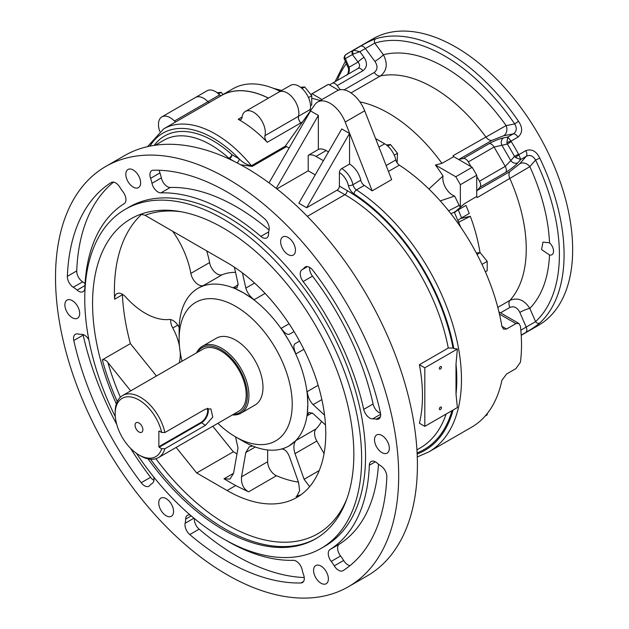 <?xml version="1.0" encoding="UTF-8"?>
<svg xmlns="http://www.w3.org/2000/svg" width="629" height="629" viewBox="0 0 629 629"><rect width="100%" height="100%" fill="white"/><g stroke="black" fill="none" stroke-linecap="round" stroke-linejoin="round"><path stroke-width="0.94" d="M166.15 515.756A10.481 6.046 -120 0 0 171.395 516.275A10.481 6.046 -120 0 0 171.395 504.183A10.481 6.046 -120 0 0 160.914 498.129A10.481 6.046 -120 0 0 159.31 506.526A10.481 6.046 -120 0 0 166.15 515.756M72.28 317.716A10.481 6.046 -120 0 0 77.516 318.235A10.481 6.046 -120 0 0 77.516 306.134A10.481 6.046 -120 0 0 67.044 300.088A10.481 6.046 -120 0 0 65.432 308.485A10.481 6.046 -120 0 0 72.28 317.716M133.23 187.104A10.481 6.046 -120 0 0 138.466 187.623A10.481 6.046 -120 0 0 138.466 175.522A10.481 6.046 -120 0 0 127.986 169.476A10.481 6.046 -120 0 0 126.382 177.873A10.481 6.046 -120 0 0 133.23 187.104M288.051 254.541A10.481 6.046 -120 0 0 293.287 255.059A10.481 6.046 -120 0 0 293.287 242.959A10.481 6.046 -120 0 0 282.806 236.913A10.481 6.046 -120 0 0 281.202 245.31A10.481 6.046 -120 0 0 288.051 254.541M381.921 452.581A10.481 6.046 -120 0 0 387.165 453.108A10.481 6.046 -120 0 0 387.165 441.008A10.481 6.046 -120 0 0 376.685 434.954A10.481 6.046 -120 0 0 375.081 443.351A10.481 6.046 -120 0 0 381.921 452.581M320.971 583.193A10.481 6.046 -120 0 0 326.215 583.712A10.481 6.046 -120 0 0 326.215 571.612A10.481 6.046 -120 0 0 315.734 565.565A10.481 6.046 -120 0 0 314.13 573.962A10.481 6.046 -120 0 0 320.971 583.193M227.1 574.725A242.652 140.094 -120 0 0 348.427 586.739A242.652 140.094 -120 0 0 348.427 306.543A242.652 140.094 -120 0 0 105.774 166.449A242.652 140.094 -120 0 0 68.577 360.889A242.652 140.094 -120 0 0 227.1 574.725M136.454 453.336A195.776 113.031 -120 0 0 223.201 538.699A195.776 113.031 -120 0 0 321.089 548.394L324.989 546.145A195.776 113.031 -120 0 0 324.989 320.082A195.776 113.031 -120 0 0 129.212 207.043L125.313 209.3A195.776 113.031 -120 0 0 115.319 416.728M190.17 515.017A8.822 5.095 -120 0 0 187.466 515.285A8.822 5.095 -120 0 0 185.641 519.114A27.574 15.922 -120 0 1 185.146 523.257A8.822 5.095 -120 0 0 189.769 534.556A226.11 130.541 -120 0 0 300.937 582.973A8.822 5.095 -120 0 0 302.463 582.564A8.822 5.095 -120 0 0 303.61 574.851A27.574 15.922 -120 0 1 302.203 569.89A8.822 5.095 -120 0 0 293.295 560.313A201.296 116.216 -120 0 1 225.135 539.8M260.846 236.402A8.822 5.095 -120 0 0 266.735 237.904A8.822 5.095 -120 0 0 268.559 234.074A27.574 15.922 -120 0 1 269.055 229.931A8.822 5.095 -120 0 0 264.432 218.633A226.11 130.541 -120 0 0 153.264 170.215A8.822 5.095 -120 0 0 151.738 170.624A8.822 5.095 -120 0 0 150.59 178.337A27.574 15.922 -120 0 1 151.998 183.306A8.822 5.095 -120 0 0 160.906 192.875A201.296 116.216 -120 0 1 260.846 236.402L268.725 231.857M329.981 549.573A8.822 5.095 -120 0 0 331.216 561.39A27.574 15.922 -120 0 1 334.282 565.872A8.822 5.095 -120 0 0 342.954 570.707A8.822 5.095 -120 0 0 343.072 570.637A226.11 130.541 -120 0 0 386.835 476.861A8.822 5.095 -120 0 0 380.922 465.94A27.574 15.922 -120 0 1 377.101 463.062A8.822 5.095 -120 0 0 371.149 461.513A8.822 5.095 -120 0 0 369.325 465.263A201.296 116.216 -120 0 1 329.981 549.573L339.338 544.164A201.296 116.216 -120 0 0 378.477 464.202M363.727 409.385A8.822 5.095 -120 0 0 372.675 418.867A27.574 15.922 -120 0 1 376.236 419.213A8.822 5.095 -120 0 0 378.831 418.914A8.822 5.095 -120 0 0 380.403 412.679A226.11 130.541 -120 0 0 312.998 270.478A8.822 5.095 -120 0 0 305.238 266.979A8.822 5.095 -120 0 0 304.412 267.679A27.574 15.922 -120 0 1 301.999 269.77A8.822 5.095 -120 0 0 303.131 281.548A201.296 116.216 -120 0 1 363.727 409.385L373.083 403.975A201.296 116.216 -120 0 0 312.487 276.147L303.131 281.548M124.22 203.623A8.822 5.095 -120 0 0 122.985 191.798A27.574 15.922 -120 0 1 119.919 187.316A8.822 5.095 -120 0 0 111.247 182.481A8.822 5.095 -120 0 0 111.129 182.552A226.11 130.541 -120 0 0 67.366 276.335A8.822 5.095 -120 0 0 73.279 287.256A27.574 15.922 -120 0 1 77.1 290.126A8.822 5.095 -120 0 0 83.059 291.683A8.822 5.095 -120 0 0 84.876 287.925A201.296 116.216 -120 0 1 124.22 203.623M88.823 339.699A8.822 5.095 -120 0 0 81.526 334.321A27.574 15.922 -120 0 1 77.965 333.975A8.822 5.095 -120 0 0 75.37 334.282A8.822 5.095 -120 0 0 73.797 340.509A226.11 130.541 -120 0 0 141.203 482.71A8.822 5.095 -120 0 0 148.971 486.217A8.822 5.095 -120 0 0 149.788 485.509A27.574 15.922 -120 0 1 152.202 483.418A8.822 5.095 -120 0 0 153.649 476.9M217.862 423.317A79.962 46.169 -120 0 0 235.678 436.935A79.962 46.169 -120 0 0 292.226 404.29A79.962 46.169 -120 0 0 235.678 306.347A79.962 46.169 -120 0 0 179.139 339A79.962 46.169 -120 0 0 182.017 361.235M298.492 116.302A5.512 3.184 -120 0 0 300.804 122.914L267.262 142.28A5.512 3.184 60 0 1 264.958 135.66L298.492 116.302A16.543 9.553 -120 0 0 293.515 98.761A16.543 9.553 -120 0 0 279.889 91.637A16.543 9.553 -120 0 0 278.883 92.093L245.349 111.459A16.543 9.553 -120 0 0 242 117.489A5.512 3.184 60 0 1 240.883 119.502A5.512 3.184 60 0 1 238.202 119.274L242.055 117.049M424.811 367.816L424.811 426.352L457.385 407.545L456.009 394.139L456.009 364.002L457.385 349.009L424.811 367.816L419.409 364.694L448.265 348.034A150.559 86.92 -120 0 0 344.873 194.675L337.073 190.178L306.653 207.735L298.854 203.238L341.751 128.937L349.551 133.442L349.551 164.059A16.543 9.553 60 0 1 360.763 180.177A5.512 3.184 -120 0 0 364.254 185.406A158.28 91.378 60 0 1 372.164 190.862L391.663 179.603L364.694 110.79A24.814 14.325 -120 0 0 337.144 90.788L317.645 102.04A24.814 14.325 -120 0 0 314.893 104.579L285.597 145.7A103.683 59.857 60 0 1 285.77 145.92A2.209 1.274 60 0 0 286.533 146.588L289.104 148.074M424.811 426.352L419.409 423.231A150.559 86.92 -120 0 0 419.409 364.694M457.385 349.009L453.816 348.537A154.97 89.467 -120 0 0 353.97 193.874A8.822 5.095 60 0 1 348.38 185.508A13.233 7.642 -120 0 0 339.408 172.613L339.408 186.121L347.208 190.626A153.861 88.831 60 0 1 453.014 348.073L448.265 348.034M453.816 348.537L453.014 348.073M276.909 188.889L308.21 170.813L308.21 155.339L318.353 149.49A16.543 9.553 60 0 1 326.152 150.551L328.487 151.903M308.21 170.813L315.231 174.87M323.424 160.686L316.01 156.409A16.543 9.553 -120 0 0 308.21 155.339M147.571 146.636L163.619 128.906A103.683 59.857 60 0 1 251.451 165.726A2.209 1.274 -120 0 0 252.221 166.402L240.616 164.751M300.804 122.914A103.683 59.857 60 0 1 301.385 123.536M267.262 142.28A103.683 59.857 -120 0 0 238.202 119.274M163.619 128.906L221.329 95.584A103.683 59.857 60 0 1 268.402 98.148M339.408 172.613A3.31 1.911 -60 0 1 341.751 168.564L349.551 164.059M235.678 436.935L243.478 441.44A90.993 52.537 60 0 0 288.978 445.945L295.945 440.528L316.033 428.931A90.993 52.537 -120 0 0 321.584 421.406M316.033 428.931A11.031 6.369 -120 0 0 316.851 441.023L295.017 453.635L304.098 479.282L319.233 470.547M324.077 453.54L316.851 441.023M255.319 447.007L245.821 452.487L241.528 476.813L267.655 461.725L267.655 449.947M267.655 461.725A11.031 6.369 -120 0 0 276.461 475.744A139.528 80.559 -120 0 0 298.453 482.113M179.139 339L179.139 329.989A90.993 52.537 60 0 1 197.986 288.334A90.993 52.537 60 0 1 243.478 292.839L233.241 287.689L238.21 284.819M235.537 272.365A90.993 52.537 -120 0 0 222.21 274.716A11.031 6.369 60 0 1 209.575 262.568A66.179 38.212 -120 0 0 206.65 250.869M197.986 288.334L199.542 287.437A90.993 52.537 60 0 1 203.489 285.519A11.031 6.369 60 0 1 190.854 273.379A66.179 38.212 -120 0 0 172.668 231.244M265.092 293.397L254.108 299.734L243.478 292.839A90.993 52.537 60 0 1 288.978 340.871L281.187 328.33L289.096 323.762M303.854 349.323L295.945 353.883L288.978 340.871A90.993 52.537 60 0 1 307.825 404.29L307.164 391.639L318.156 385.294M117.246 401.561A184.745 106.663 60 0 1 102.315 359.819L130.392 343.615L156.432 376M102.315 359.819C104.477 359.497 106.325 360.378 107.873 362.477A181.443 104.752 -120 0 0 120.375 397.19M181.113 211.745A181.443 104.752 -120 0 0 145.087 215.322L227.1 262.67A139.528 80.559 -120 0 1 318.25 385.624A139.528 80.559 -120 0 1 296.864 497.429A139.528 80.559 -120 0 1 227.1 490.518L196.68 472.961L176.144 447.408M130.69 390.861L107.873 362.477M196.68 472.961L233.343 451.795L236.984 453.894M212.799 426.242L233.343 451.795M141.769 214.23A184.745 106.663 -120 0 0 114.604 299.255A11.031 6.369 60 0 1 116.876 293.704A11.031 6.369 60 0 1 125.658 296.967A66.179 38.212 -120 0 0 169.052 319.485A11.031 6.369 60 0 1 179.171 327.544M122.388 294.246A11.031 6.369 -120 0 0 122.403 294.749A184.745 106.663 -120 0 0 130.392 343.615M148.067 458.871A184.745 106.663 -120 0 0 223.201 529.697A184.745 106.663 -120 0 0 315.577 538.841A184.745 106.663 -120 0 0 315.577 325.515A184.745 106.663 -120 0 0 130.832 218.853A184.745 106.663 -120 0 0 116.334 403.897M312.133 412.86L307.164 415.73L307.825 404.29A90.993 52.537 60 0 1 288.978 445.945M145.087 215.322L140.896 214.182M301.039 494.709L296.07 496.548L297.486 495.731M276.461 475.744L248.573 491.847L235.678 485.564L223.979 478.811L233.556 473.283L230.017 479.054L223.979 478.811M348.427 586.739L367.147 575.936A242.652 140.094 -120 0 0 367.147 295.74A242.652 140.094 -120 0 0 124.495 155.646L105.774 166.449M321.089 548.394A195.776 113.031 -120 0 0 321.089 322.331A195.776 113.031 -120 0 0 125.313 209.3M240.946 413.182L254.981 405.076A38.605 22.29 -120 0 0 260.901 374.137A38.605 22.29 -120 0 0 235.678 340.124A38.605 22.29 -120 0 0 216.376 338.213L202.341 346.312A38.605 22.29 60 0 1 240.946 368.602A38.605 22.29 60 0 1 240.946 413.182A38.605 22.29 60 0 1 232.4 414.928M264.958 135.66A16.543 9.553 -120 0 0 259.407 117.387A16.543 9.553 -120 0 0 245.349 111.459M175.554 122.01A5.512 3.184 60 0 1 174.422 121.059A16.543 9.553 -120 0 0 161.897 116.86A16.543 9.553 -120 0 0 159.79 131.445M174.422 121.059L207.955 101.701A16.543 9.553 -120 0 0 195.43 97.503A16.543 9.553 -120 0 0 195.36 97.542M179.155 362.886A39.706 22.927 -120 0 0 180.232 352.397M179.462 346.194A39.706 22.927 -120 0 0 172.763 328.024L177.771 325.13M170.734 319.603A11.031 6.369 -120 0 0 172.763 328.024M307.164 415.73L308.847 412.372L313.108 413.638L325.492 424.992M321.859 399.58L313.108 404.636L324.556 415.132M313.108 404.636C309.916 401.326 307.935 396.993 307.164 391.639M295.945 353.883C293.578 348.678 293.263 345.297 295.017 343.748L299.569 341.122M281.187 328.33C284.512 332.985 287.288 334.942 289.505 334.196L294.05 331.569M254.108 299.734C249.855 296.393 247.095 292.509 245.821 288.09L242.456 272.923M233.241 287.689L236.991 287.909L238.021 283.585L234.381 267.183M235.521 436.841L238.021 447.99L233.556 473.283M248.573 491.847C243.368 488.843 241.017 483.835 241.528 476.813M245.821 452.487L249.359 446.716L252.85 446.055M281.187 449.051C284.512 448.752 287.288 451.339 289.505 456.819L298.578 482.467L299.624 490.769L296.809 496.226L296.07 496.548M309.641 486.649L304.098 479.282M295.017 453.635C293.263 447.887 293.578 443.524 295.945 440.528M372.164 190.862L345.195 122.05A24.814 14.325 -120 0 0 317.645 102.04M269.015 182.874L310.553 110.924L318.353 115.429L318.353 149.49M337.073 190.178A3.31 1.911 120 0 0 339.408 186.121M306.653 207.735L349.551 133.442M276.241 188.362L318.353 115.429M440.41 369.026A1.486 0.857 120 0 0 441.385 367.721A1.486 0.857 120 0 0 441.157 366.526A1.486 0.857 120 0 0 439.663 367.383A1.486 0.857 120 0 0 439.663 369.105A1.486 0.857 120 0 0 440.41 369.026M440.41 409.558A1.486 0.857 120 0 0 441.385 408.245A1.486 0.857 120 0 0 441.157 407.049A1.486 0.857 120 0 0 439.663 407.906A1.486 0.857 120 0 0 439.663 409.628A1.486 0.857 120 0 0 440.41 409.558M207.955 101.701A5.512 3.184 -120 0 0 209.095 102.653A5.512 3.184 -120 0 1 207.916 101.654A16.543 9.553 -120 0 0 195.43 97.495L207.13 90.741A16.543 9.553 -120 0 1 219.615 94.9A5.512 3.184 -120 0 0 220.74 95.844M285.77 145.92L251.451 165.726C246.969 164.916 242.88 162.636 239.201 158.885A3.31 1.911 -60 0 1 237.023 162.84M349.543 52.333A165.443 95.522 60 0 1 349.551 52.325L372.942 38.817L349.543 52.333A165.443 95.522 60 0 0 345.997 54.566A3.31 2.697 55.7 0 0 345.856 54.652A3.31 2.697 55.7 0 0 345.384 58.733L344.409 59.11L347.908 67.193A5.512 0.881 -23.4 0 0 349.071 67.248L358.027 62.082L352.499 54.629A3.31 2.697 -115.7 0 1 353.254 50.375L353.592 50.202A3.31 2.17 63.5 0 0 353.215 54.063L359.898 51.68L364.089 57.333C367.588 62.994 367.194 67.468 362.909 70.747L337.175 85.607A5.512 3.184 -120 0 0 332.254 83.327L357.987 68.467C360.095 66.847 360.11 64.716 358.027 62.082A5.512 0.881 -36.6 0 1 364.089 57.333M515.324 157.415L514.475 156.362A162.14 93.611 -120 0 0 507.367 144.041L506.88 142.775A3.31 0.574 -20.3 0 1 511.039 141.108L511.283 141.611L507.367 144.041L494.072 147.037L468.338 161.897A5.512 3.184 -120 0 0 463.416 158.492L489.15 143.632C494.276 140.841 499.08 138.915 503.57 137.861A5.512 4.419 79.1 0 0 501.832 145.102L510.787 160.615L514.475 156.362L518.54 154.184L518.854 154.648A3.31 0.574 140.3 0 1 515.324 157.415L520.733 159.507L517.934 162.738C514.774 166.095 510.709 169.295 505.724 172.338L479.982 187.198A5.512 3.184 -120 0 0 479.495 181.231L505.236 166.37L510.787 160.615A5.512 4.419 40.9 0 0 517.934 162.738M372.942 38.817A165.443 95.522 60 0 1 538.393 134.339A165.443 95.522 60 0 1 538.393 325.382L521.229 335.288M344.763 58.937A3.31 3.074 -127.1 0 1 345.51 54.896L345.51 54.896A3.31 3.074 -127.1 0 1 345.714 54.762M520.836 330.194L535.57 321.639A162.14 93.611 -120 0 0 535.57 160.041L539.761 158.115C536.372 151.149 531.733 148.656 525.828 150.622L518.854 154.648L520.733 159.507L526.19 156.354C529.799 154.443 532.928 155.678 535.57 160.041L529.83 166.669L477.159 197.592A7.721 4.458 60 0 1 476.727 196.468L476.727 176.427L479.495 181.231M497.806 307.392L509.915 300.395C517.636 297.195 524.271 299.852 529.83 308.383L535.57 321.639A3.31 2.681 47.3 0 0 539.761 323.007C536.372 325.932 531.725 329.069 525.828 332.419L521.213 335.084M347.908 67.193C349.598 69.111 347.601 76.023 346.823 74.914C349.071 73.216 349.818 70.66 349.071 67.248L345.384 58.733A162.14 93.611 -120 0 1 352.499 54.629L353.215 54.063M503.57 137.861L507.76 137.051L513.225 133.898C516.668 131.72 517.172 128.402 514.719 123.937A162.14 93.611 -120 0 0 374.774 43.134A3.31 2.681 72.7 0 1 375.686 38.825C371.456 40.287 366.416 42.741 360.566 46.176L353.592 50.202L359.898 51.68L374.774 43.134L383.391 54.739C387.991 63.828 386.977 70.904 380.341 75.975L350.998 92.919M468.338 161.897L471.105 166.701L472.143 167.298L455.766 176.749L435.417 165.01L441.928 163.359L453.753 156.684A7.721 4.458 60 0 1 452.998 155.74L506.109 125.588L514.719 123.937L518.485 121.263C522.825 127.679 522.668 132.955 518.013 137.075L511.039 141.108L507.76 137.051L506.88 142.775M476.727 191.082A7.721 4.458 60 0 1 477.12 190.508L509.875 171.591L519.829 163.705A7.721 6.18 -139.1 0 1 529.83 166.669A148.35 85.654 60 0 1 549.518 242.81L542.937 242.126L541.585 249.579L549.518 254.981A7.721 4.458 -120 0 0 551.947 254.753A7.721 4.458 -120 0 0 549.518 242.81M549.518 254.981A148.35 85.654 60 0 1 529.83 308.383A7.721 1.234 -23.4 0 0 519.829 312.409C517.36 307.495 514.042 305.843 509.875 307.439L500.511 312.841M344.118 89.876L374.231 72.484C377.691 69.685 377.919 65.982 374.9 61.383A7.721 1.234 143.4 0 0 383.391 54.739A148.35 85.654 60 0 1 506.109 125.588A7.721 6.18 -100.9 0 1 503.68 135.738L491.87 140.409L459.115 159.318A7.721 4.458 60 0 1 458.415 159.373L471.105 166.701M477.12 190.508L479.982 187.198M338.52 90.151L329.478 84.931L357.987 68.467A5.512 3.184 60 0 1 362.909 70.747M340.234 89.727L337.175 85.607M463.416 158.492L459.115 159.318M326.121 85.599A148.35 85.654 60 0 1 328.448 84.333L312.07 93.792A148.35 85.654 60 0 0 310.765 94.476L326.121 85.599M329.478 84.931L328.448 84.333M453.753 156.684L458.415 159.373M472.143 167.298A148.35 85.654 60 0 1 476.727 175.239L476.727 176.427M455.766 176.749A148.35 85.654 60 0 1 460.349 184.69L476.727 175.239M428.892 188.991L443.044 176.026A13.791 7.957 -120 0 0 454.618 196.075L440.276 200.918M322.001 99.524L312.07 93.792M454.618 196.075A130.345 75.252 60 0 1 459.123 205.431L460.349 207.145L460.349 184.69M435.417 165.01A130.345 75.252 60 0 1 443.044 176.026M460.585 218.483L470.327 216.297A131.807 76.101 60 0 1 480.013 252.654M470.327 216.297L458.627 222.249M460.349 207.145L464.642 203.592L476.727 196.468M476.727 196.618A131.807 76.101 60 0 1 477.159 197.592M453.627 156.605A131.807 76.101 -120 0 0 452.998 155.74M448.611 210.786L459.123 205.431M359.882 101.867A131.807 76.101 60 0 1 441.928 163.359M469.289 213.435L465.979 205.424L469.289 213.435L461.576 217.886A11.031 2.029 -22.4 0 0 457.998 220.795M464.642 203.592L455.577 211.407L450.954 213.758M455.577 211.407L465.987 205.392L458.274 209.866L461.576 217.886M217.123 92.707L221.251 92.337L223.012 94.523M458.274 209.866A11.031 2.029 157.6 0 0 454.688 213.121A11.031 2.029 157.6 0 1 454.688 213.121L460.782 227.258M386.371 144.937L390.499 144.568L397.512 153.303L397.143 162.88M300.576 87.305L304.703 86.936L311.725 95.663L311.725 105.027L310.537 105.711M476.31 252.984L480.186 252.638L487.208 261.373L487.208 270.729L485.376 271.783M487.208 413.615L487.208 414.826L485.25 415.95M273.505 88.359L281.69 90.474M311.725 98.242L320.358 100.475M221.251 92.337L218.562 93.894M397.512 153.303L394.265 155.174M390.499 144.568L387.802 146.125M311.725 95.663L308.477 97.542M304.703 86.936L302.014 88.485M487.208 261.373L482.011 264.369M480.186 252.638L477.073 254.438M268.465 98.108A103.761 59.904 -120 0 0 221.29 95.514L232.989 88.76A103.761 59.904 -120 0 1 270.187 87.132L271.351 87.541A103.761 59.904 -120 0 1 280.164 91.354M364.254 185.406L356.454 189.911A158.28 91.378 60 0 1 454.224 329.596A158.28 91.378 60 0 1 428.687 451.976L471.585 427.209A158.28 91.378 -120 0 0 501.887 380.348L506.549 374.035L515.906 368.625L520.427 362.233A158.28 91.378 60 0 0 520.427 326.207L518.862 323.44L515.914 323.597L506.549 329.006L503.585 329.156L501.887 326.309A158.28 91.378 -120 0 0 399.352 165.144A5.512 3.184 60 0 1 395.853 159.915A16.543 9.553 -120 0 0 384.649 143.797L375.576 138.561M310.136 111.254A5.512 3.184 60 0 1 310.199 109.501A16.543 9.553 -120 0 0 304.617 91.244A16.543 9.553 -120 0 0 290.582 85.34L278.914 92.078M301.417 123.488A103.761 59.904 -120 0 0 300.819 122.859A5.512 3.184 60 0 1 298.508 116.255A16.543 9.553 -120 0 0 293.499 98.737A16.543 9.553 -120 0 0 279.889 91.637M221.29 95.514A103.761 59.904 -120 0 0 219.293 96.764M158.862 431.211L158.862 446.708L200.973 422.389A9.482 5.48 120 0 0 207.287 408.394M207.9 408.292A9.93 5.732 -60 0 1 201.288 422.932L159.168 447.243L158.862 446.708M142.869 429.725A5.512 3.184 -120 0 0 137.578 422.468A5.512 3.184 -120 0 0 136.21 429.072A5.512 3.184 -120 0 0 142.61 431.187A5.512 3.184 -120 0 0 142.869 429.725M159.168 431.03L161.7 432.493A33.644 19.42 -120 0 0 135.424 398.267A33.644 19.42 -120 0 0 115.186 413.74A33.644 19.42 -120 0 0 138.97 454.948A33.644 19.42 -120 0 0 161.7 448.705L164.884 448.744A35.845 20.694 60 0 1 158.453 457.621A35.845 20.694 60 0 1 140.526 455.844L138.97 454.948M159.168 447.243L161.7 448.705M164.884 448.744L205.439 425.33L212.767 417.082L210.904 408.913L205.439 409.117L164.884 432.532L161.7 432.493M115.186 413.74L115.186 411.94A35.845 20.694 60 0 1 122.608 395.531A35.845 20.694 60 0 1 164.884 432.532M122.608 395.531L202.939 349.15A35.845 20.694 60 0 1 238.784 369.852A35.845 20.694 60 0 1 238.784 411.24L158.453 457.621M233.28 414.425A37.504 21.653 -120 0 0 239.61 369.372A37.504 21.653 -120 0 0 197.427 352.334M196.555 352.838A38.605 22.29 60 0 1 202.341 346.312M194.392 518.563A8.822 5.095 -120 0 0 199.126 529.154A226.11 130.541 -120 0 0 304.239 577.532M269.039 230.01A201.296 116.216 -120 0 0 170.27 187.473L160.906 192.875M159.326 170.255A8.822 5.095 -120 0 0 159.955 172.936L150.59 178.337M159.955 172.936A27.574 15.922 -120 0 1 161.362 177.897A8.822 5.095 -120 0 0 170.27 187.473M339.338 544.164A8.822 5.095 -120 0 0 340.572 555.989L331.216 561.39M349.976 565.66A8.822 5.095 -120 0 1 343.646 560.47A27.574 15.922 -120 0 0 340.572 555.989M373.083 403.975A8.822 5.095 -120 0 0 380.514 413.261M309.641 267.411A8.822 5.095 -120 0 0 312.487 276.147M113.582 182.127A226.11 130.541 -120 0 0 76.73 270.926A8.822 5.095 -120 0 0 82.643 281.847L73.279 287.256M85.088 283.585A27.574 15.922 -120 0 0 82.643 281.847M83.044 334.526A8.822 5.095 -120 0 0 83.162 335.108A226.11 130.541 -120 0 0 116.75 424.457M130.478 448.225A226.11 130.541 -120 0 0 150.559 477.309A8.822 5.095 -120 0 0 153.916 480.375M417.153 454.044A154.97 89.467 -120 0 0 453.077 410.029M451.96 410.674A153.861 88.831 60 0 1 417.098 452.888M456.009 394.139A154.97 89.467 -120 0 0 456.009 364.002M307.337 216.352L344.873 194.675A3.31 1.911 120 0 0 347.208 190.626M416.925 449.853L420.148 447.99A150.559 86.92 -120 0 0 446.118 414.047M316.01 156.409L326.152 150.551M252.221 166.402L286.533 146.588M234.247 161.433L229.585 158.736L229.168 158.98M341.751 168.564A16.543 9.553 60 0 1 352.963 184.682L360.763 180.177M203.489 285.519L222.21 274.716M154.207 145.378A97.063 56.036 60 0 1 231.928 154.687L239.201 158.885A100.373 57.947 -120 0 0 150.009 146.109M114.604 299.255L122.403 294.749M316.348 538.385A184.745 106.663 60 0 1 224.765 528.792A184.745 106.663 60 0 1 150.551 459.249M155.898 458.722A181.443 104.752 -120 0 0 346.87 498.852M227.1 490.518L235.678 485.564M228.351 158.61L228.94 158.264A93.752 54.125 -120 0 0 163.902 140.204L155.198 145.228M190.854 273.379L209.575 262.568M245.821 288.09L254.572 283.034M345.195 122.05L364.694 110.79M348.38 185.508A3.31 1.282 -12.7 0 0 352.963 184.682A5.512 3.184 -120 0 0 356.454 189.911A3.31 1.793 -57 0 0 353.97 193.874M228.94 158.264A3.31 1.911 -120 0 0 229.585 158.736A3.31 1.911 -60 0 0 231.928 154.687A3.31 1.313 -47.8 0 1 228.94 158.264M344.409 59.11C343.717 58.521 344.079 57.113 345.51 54.896L349.551 52.325A165.443 95.522 60 0 1 353.254 50.375M511.283 141.611A165.443 95.522 60 0 1 518.54 154.184M346.367 63.631A162.14 93.611 -120 0 0 337.191 80.481M525.828 150.622A5.512 3.184 60 0 1 526.19 156.354L519.829 163.705M519.829 312.409L526.19 327.104A5.512 3.184 60 0 1 525.828 332.419M360.566 46.176A5.512 3.184 60 0 1 365.355 48.527L374.9 61.383M503.68 135.738L513.225 133.898A5.512 3.184 60 0 1 518.013 137.075M375.686 38.825A165.443 95.522 60 0 1 518.485 121.263M539.761 158.115A165.443 95.522 60 0 1 539.761 323.007M489.15 143.632A5.512 3.184 60 0 1 494.072 147.037L505.236 166.37A5.512 3.184 60 0 1 505.724 172.338M508.138 317.244L517.313 322.543M509.875 171.591A7.721 4.458 -120 0 0 509.915 178.675A131.807 76.101 -120 0 1 509.915 300.395A7.721 4.458 -120 0 0 509.875 307.439M374.231 72.484A7.721 4.458 -120 0 0 380.341 75.975A131.807 76.101 -120 0 1 485.753 136.831A7.721 4.458 -120 0 0 491.87 140.409M501.887 326.309L506.549 329.006M515.914 323.597L499.465 314.107M378.925 147.1L384.649 143.797M386.143 165.521L395.853 159.915M300.819 122.859L302.604 121.829M298.508 116.255L310.199 109.501M207.916 101.654L219.615 94.9M388.463 171.434L399.352 165.144M205.439 425.33L200.973 422.389M191.208 515.906L185.641 519.114M193.929 518.186L185.146 523.257M199.126 529.154L189.769 534.556M303.587 581.448L300.937 582.973M161.362 177.897L151.998 183.306M375.309 461.812L369.325 465.263M343.646 560.47L334.282 565.872M380.639 414.267L372.675 418.867M380.388 416.815L376.236 419.213M306.252 266.61L304.412 267.679M307.471 266.61L301.999 269.77M76.73 270.926L67.366 276.335M84.978 285.582L77.1 290.126M83.162 335.108L73.797 340.509M150.559 477.309L141.203 482.71M161.897 116.86L195.43 97.503M417.271 456.953L428.687 451.976M345.345 61.272L335.06 81.707M518.862 323.44L498.954 311.945"/></g></svg>
